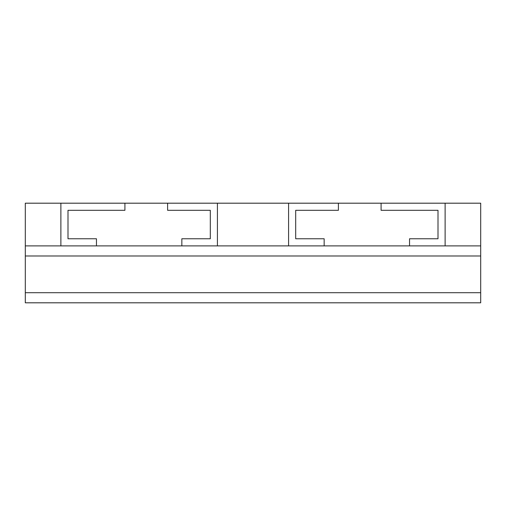 <?xml version="1.0" encoding="UTF-8"?>
<svg xmlns="http://www.w3.org/2000/svg" width="506" height="506" viewBox="0 0 506 506"><rect width="100%" height="100%" fill="white"/><g stroke="black" fill="none" stroke-linecap="round" stroke-linejoin="round"><path stroke-width="0.76" d="M480.7 245.884L480.7 302.809L25.3 302.809L25.3 203.191L124.919 203.191L124.919 210.306L124.919 203.191L338.387 203.191L338.387 210.306L338.387 203.191L480.7 203.191L480.7 245.884L445.122 245.884L445.122 203.191M445.122 245.884L409.544 245.884L409.544 238.769L438.006 238.769L438.006 210.306L381.081 210.306L381.081 203.191L381.081 210.306L438.006 210.306L438.006 238.769L409.544 238.769L409.544 245.884L288.578 245.884L288.578 203.191M288.578 245.884L217.422 245.884L217.422 203.191M217.422 245.884L181.844 245.884L181.844 238.769L210.306 238.769L210.306 210.306L167.612 210.306L167.612 203.191L167.612 210.306L210.306 210.306L210.306 238.769L181.844 238.769L181.844 245.884L60.878 245.884L60.878 203.191M324.156 238.769L324.156 245.884L324.156 238.769L295.694 238.769L295.694 210.306L338.387 210.306L295.694 210.306L295.694 238.769L324.156 238.769M60.878 245.884L25.3 245.884M96.456 238.769L96.456 245.884L96.456 238.769L67.994 238.769L67.994 210.306L124.919 210.306L67.994 210.306L67.994 238.769L96.456 238.769M480.7 255.979L25.3 255.979M480.7 292.715L25.3 292.715"/></g></svg>
